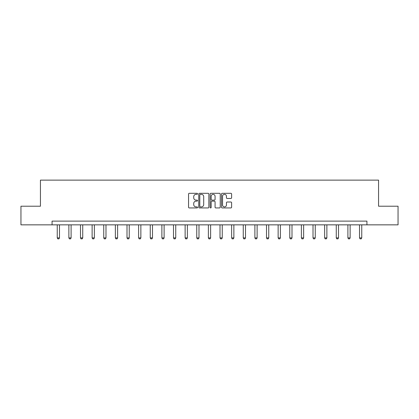 <?xml version="1.0" encoding="UTF-8"?>
<svg xmlns="http://www.w3.org/2000/svg" width="419" height="419" viewBox="0 0 419 419"><rect width="100%" height="100%" fill="white"/><g stroke="black" fill="none" stroke-linecap="round" stroke-linejoin="round"><path stroke-width="0.63" d="M197.574 193.819A0.513 0.513 0 0 0 197.066 193.311L189.294 193.311A0.733 0.733 0 0 0 188.56 194.039L188.56 207.206A0.733 0.733 0 0 0 189.294 207.939L197.066 207.939A0.513 0.513 0 0 0 197.574 207.426A0.513 0.513 0 0 0 197.066 206.913L196.061 206.913A2.341 2.341 0 0 1 193.719 204.577L193.719 203.477A2.341 2.341 0 0 1 196.061 201.136L197.066 201.136A0.513 0.513 0 0 0 197.574 200.622A0.513 0.513 0 0 0 197.066 200.114L196.061 200.114A2.341 2.341 0 0 1 193.719 197.773L193.719 196.673A2.341 2.341 0 0 1 196.061 194.332L197.066 194.332A0.513 0.513 0 0 0 197.574 193.819M230.879 198.465A0.733 0.733 0 0 0 231.613 197.737L231.613 194.039A0.733 0.733 0 0 0 230.879 193.311L222.248 193.311A0.733 0.733 0 0 0 221.515 194.039L221.515 207.206A0.733 0.733 0 0 0 222.248 207.939L230.879 207.939A0.733 0.733 0 0 0 231.613 207.206L231.613 202.744A0.733 0.733 0 0 0 230.879 202.016L227.187 202.016A0.733 0.733 0 0 0 226.454 202.744L226.454 204.959A1.959 1.959 0 0 1 224.495 206.913A1.959 1.959 0 0 1 222.541 204.959L222.541 196.291A1.959 1.959 0 0 1 224.495 194.332A1.959 1.959 0 0 1 226.454 196.291L226.454 197.737A0.733 0.733 0 0 0 227.187 198.465L230.879 198.465M52.066 224.846L20.95 224.846L20.95 206.211L40.439 206.211L40.439 180.128L378.561 180.128L378.561 206.211L398.05 206.211L398.05 224.846L366.934 224.846L366.934 221.117L52.066 221.117L52.066 224.846L366.934 224.846M208.861 194.039A0.733 0.733 0 0 0 208.128 193.311L199.496 193.311A0.733 0.733 0 0 0 198.763 194.039L198.763 207.206A0.733 0.733 0 0 0 199.496 207.939L208.128 207.939A0.733 0.733 0 0 0 208.861 207.206L208.861 194.039M210.872 193.311L219.504 193.311A0.733 0.733 0 0 1 220.237 194.039L220.237 207.206A0.733 0.733 0 0 1 219.504 207.939L215.811 207.939A0.733 0.733 0 0 1 215.078 207.206L215.078 201.869A0.733 0.733 0 0 0 214.345 201.136L211.894 201.136A0.733 0.733 0 0 0 211.166 201.869L211.166 207.426A0.513 0.513 0 0 1 210.652 207.939A0.513 0.513 0 0 1 210.139 207.426L210.139 194.039A0.733 0.733 0 0 1 210.872 193.311M200.303 194.332A0.513 0.513 0 0 0 199.79 194.845L199.79 206.405A0.513 0.513 0 0 0 200.303 206.913L201.361 206.913A2.341 2.341 0 0 0 203.702 204.577L203.702 196.673A2.341 2.341 0 0 0 201.361 194.332L200.303 194.332M215.078 196.328A1.959 1.959 0 0 0 213.119 194.369A1.959 1.959 0 0 0 211.166 196.328L211.166 199.381A0.733 0.733 0 0 0 211.894 200.114L214.345 200.114A0.733 0.733 0 0 0 215.078 199.381L215.078 196.328M57.246 224.846L57.246 237.903L59.482 237.903L59.482 224.846M59.482 237.903L58.922 238.872L57.801 238.872L57.246 237.903M68.868 224.846L68.868 237.903L71.104 237.903L71.104 224.846M71.104 237.903L70.549 238.872L69.428 238.872L68.868 237.903M80.495 224.846L80.495 237.903L82.732 237.903L82.732 224.846M82.732 237.903L82.171 238.872L81.056 238.872L80.495 237.903M92.122 224.846L92.122 237.903L94.359 237.903L94.359 224.846M94.359 237.903L93.798 238.872L92.683 238.872L92.122 237.903M103.75 224.846L103.75 237.903L105.986 237.903L105.986 224.846M105.986 237.903L105.426 238.872L104.305 238.872L103.75 237.903M115.372 224.846L115.372 237.903L117.608 237.903L117.608 224.846M117.608 237.903L117.053 238.872L115.932 238.872L115.372 237.903M126.999 224.846L126.999 237.903L129.235 237.903L129.235 224.846M129.235 237.903L128.675 238.872L127.559 238.872L126.999 237.903M138.626 224.846L138.626 237.903L140.863 237.903L140.863 224.846M140.863 237.903L140.302 238.872L139.187 238.872L138.626 237.903M150.253 224.846L150.253 237.903L152.49 237.903L152.49 224.846M152.49 237.903L151.929 238.872L150.809 238.872L150.253 237.903M161.881 224.846L161.881 237.903L164.112 237.903L164.112 224.846M164.112 237.903L163.557 238.872L162.436 238.872L161.881 237.903M173.503 224.846L173.503 237.903L175.739 237.903L175.739 224.846M175.739 237.903L175.179 238.872L174.063 238.872L173.503 237.903M185.13 224.846L185.13 237.903L187.366 237.903L187.366 224.846M187.366 237.903L186.806 238.872L185.69 238.872L185.13 237.903M196.757 224.846L196.757 237.903L198.994 237.903L198.994 224.846M198.994 237.903L198.433 238.872L197.318 238.872L196.757 237.903M208.384 224.846L208.384 237.903L210.616 237.903L210.616 224.846M210.616 237.903L210.06 238.872L208.94 238.872L208.384 237.903M220.006 224.846L220.006 237.903L222.243 237.903L222.243 224.846M222.243 237.903L221.682 238.872L220.567 238.872L220.006 237.903M231.634 224.846L231.634 237.903L233.87 237.903L233.87 224.846M233.87 237.903L233.31 238.872L232.194 238.872L231.634 237.903M243.261 224.846L243.261 237.903L245.497 237.903L245.497 224.846M245.497 237.903L244.937 238.872L243.821 238.872L243.261 237.903M254.888 224.846L254.888 237.903L257.119 237.903L257.119 224.846M257.119 237.903L256.564 238.872L255.443 238.872L254.888 237.903M266.51 224.846L266.51 237.903L268.747 237.903L268.747 224.846M268.747 237.903L268.191 238.872L267.071 238.872L266.51 237.903M278.137 224.846L278.137 237.903L280.374 237.903L280.374 224.846M280.374 237.903L279.813 238.872L278.698 238.872L278.137 237.903M289.765 224.846L289.765 237.903L292.001 237.903L292.001 224.846M292.001 237.903L291.441 238.872L290.325 238.872L289.765 237.903M301.392 224.846L301.392 237.903L303.628 237.903L303.628 224.846M303.628 237.903L303.068 238.872L301.947 238.872L301.392 237.903M313.014 224.846L313.014 237.903L315.25 237.903L315.25 224.846M315.25 237.903L314.695 238.872L313.574 238.872L313.014 237.903M324.641 224.846L324.641 237.903L326.878 237.903L326.878 224.846M326.878 237.903L326.317 238.872L325.202 238.872L324.641 237.903M336.268 224.846L336.268 237.903L338.505 237.903L338.505 224.846M338.505 237.903L337.944 238.872L336.829 238.872L336.268 237.903M347.896 224.846L347.896 237.903L350.132 237.903L350.132 224.846M350.132 237.903L349.572 238.872L348.451 238.872L347.896 237.903M359.518 224.846L359.518 237.903L361.754 237.903L361.754 224.846M361.754 237.903L361.199 238.872L360.078 238.872L359.518 237.903"/></g></svg>
